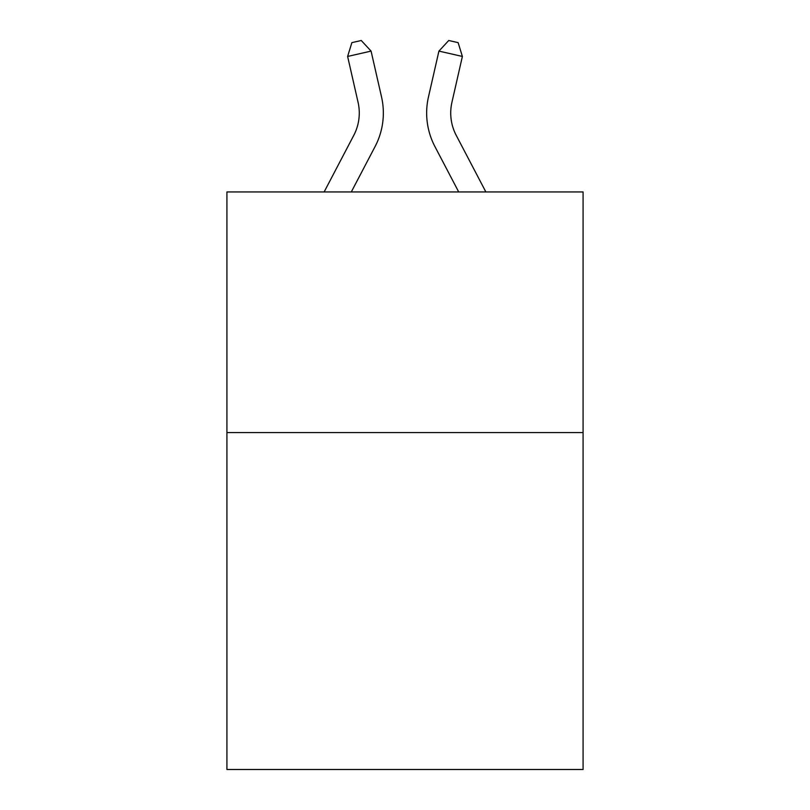 <?xml version="1.0" encoding="UTF-8"?>
<svg xmlns="http://www.w3.org/2000/svg" width="810" height="810" viewBox="0 0 810 810"><rect width="100%" height="100%" fill="white"/><g stroke="black" fill="none" stroke-linecap="round" stroke-linejoin="round"><path stroke-width="1.21" d="M583.078 432.591L583.078 769.5L226.921 769.5L226.921 191.95L583.078 191.95L583.078 432.591L226.921 432.591M353.778 135.351A48.134 48.134 -26.8 0 0 358.071 102.323A48.134 48.134 -26.8 0 1 353.778 135.351A48.134 48.134 -26.8 0 0 358.071 102.323A48.134 48.134 -26.8 0 1 353.778 135.351A48.134 48.134 -26.8 0 0 358.071 102.323A48.134 48.134 -26.8 0 1 353.778 135.351A48.134 48.134 -26.8 0 0 358.071 102.323A48.134 48.134 -26.8 0 1 353.778 135.351A48.134 48.134 -26.8 0 0 358.071 102.323A48.134 48.134 -26.8 0 1 353.778 135.351A48.134 48.134 -26.8 0 0 358.071 102.323A48.134 48.134 -26.8 0 1 353.778 135.351A48.134 48.134 -26.8 0 0 358.071 102.323A48.134 48.134 -26.8 0 1 353.778 135.351A48.134 48.134 -26.8 0 0 358.071 102.323A48.134 48.134 -26.8 0 1 353.778 135.351A48.134 48.134 -26.8 0 0 358.071 102.323A48.134 48.134 -26.8 0 1 353.778 135.351A48.134 48.134 -26.8 0 0 358.071 102.323A48.134 48.134 -26.8 0 1 353.778 135.351A48.134 48.134 -26.8 0 0 358.071 102.323A48.134 48.134 -26.8 0 1 353.778 135.351A48.134 48.134 -26.8 0 0 358.071 102.323A48.134 48.134 -26.8 0 1 353.778 135.351A48.134 48.134 -26.8 0 0 358.071 102.323A48.134 48.134 -26.8 0 1 353.778 135.351A48.134 48.134 -26.8 0 0 358.071 102.323A48.134 48.134 -26.8 0 1 353.778 135.351A48.134 48.134 -26.8 0 0 358.071 102.323A48.134 48.134 -26.8 0 1 353.778 135.351A48.134 48.134 -26.8 0 0 358.071 102.323A48.134 48.134 -26.8 0 1 353.778 135.351A48.134 48.134 -26.8 0 0 358.071 102.323A48.134 48.134 -26.8 0 1 353.778 135.351L324.132 191.95L353.778 135.351A48.134 48.134 -10.4 0 0 358.071 102.323L347.622 56.447L351.874 42.636L361.26 40.5L371.081 51.101L381.54 96.977A72.191 72.191 153.2 0 1 375.101 146.519L351.297 191.95M456.222 135.351A48.134 48.134 29.1 0 1 451.929 102.323A48.134 48.134 29.1 0 0 456.222 135.351A48.134 48.134 29.1 0 1 451.929 102.323A48.134 48.134 29.1 0 0 456.222 135.351A48.134 48.134 29.1 0 1 451.929 102.323A48.134 48.134 29.1 0 0 456.222 135.351A48.134 48.134 29.1 0 1 451.929 102.323A48.134 48.134 29.1 0 0 456.222 135.351A48.134 48.134 29.1 0 1 451.929 102.323A48.134 48.134 29.1 0 0 456.222 135.351A48.134 48.134 29.1 0 1 451.929 102.323A48.134 48.134 29.1 0 0 456.222 135.351A48.134 48.134 29.1 0 1 451.929 102.323A48.134 48.134 29.1 0 0 456.222 135.351A48.134 48.134 29.1 0 1 451.929 102.323A48.134 48.134 29.1 0 0 456.222 135.351A48.134 48.134 29.1 0 1 451.929 102.323A48.134 48.134 29.1 0 0 456.222 135.351A48.134 48.134 29.1 0 1 451.929 102.323A48.134 48.134 29.1 0 0 456.222 135.351A48.134 48.134 29.1 0 1 451.929 102.323A48.134 48.134 29.1 0 0 456.222 135.351A48.134 48.134 29.1 0 1 451.929 102.323A48.134 48.134 29.1 0 0 456.222 135.351A48.134 48.134 29.1 0 1 451.929 102.323A48.134 48.134 29.1 0 0 456.222 135.351A48.134 48.134 29.1 0 1 451.929 102.323A48.134 48.134 29.1 0 0 456.222 135.351A48.134 48.134 29.1 0 1 451.929 102.323A48.134 48.134 29.1 0 0 456.222 135.351A48.134 48.134 29.1 0 1 451.929 102.323A48.134 48.134 29.1 0 0 456.222 135.351A48.134 48.134 29.1 0 1 451.929 102.323A48.134 48.134 29.1 0 0 456.222 135.351L485.868 191.95L456.222 135.351A48.134 48.134 10.4 0 1 451.929 102.323L462.378 56.447L438.919 51.101L428.46 96.977A72.191 72.191 -150.9 0 0 434.899 146.519L458.703 191.95L434.899 146.519M371.081 51.101L381.54 96.977L371.081 51.101L381.54 96.977L371.081 51.101L381.54 96.977L371.081 51.101L381.54 96.977L371.081 51.101L381.54 96.977L371.081 51.101L381.54 96.977L371.081 51.101L381.54 96.977L371.081 51.101L381.54 96.977L371.081 51.101L381.54 96.977L371.081 51.101L381.54 96.977L371.081 51.101L381.54 96.977L371.081 51.101L381.54 96.977L371.081 51.101L381.54 96.977L371.081 51.101L381.54 96.977L371.081 51.101L381.54 96.977L371.081 51.101L381.54 96.977L371.081 51.101L381.54 96.977L371.081 51.101L347.622 56.447M438.919 51.101L428.46 96.977L438.919 51.101L428.46 96.977L438.919 51.101L428.46 96.977L438.919 51.101L428.46 96.977L438.919 51.101L428.46 96.977L438.919 51.101L428.46 96.977L438.919 51.101L428.46 96.977L438.919 51.101L428.46 96.977L438.919 51.101L428.46 96.977L438.919 51.101L428.46 96.977L438.919 51.101L428.46 96.977L438.919 51.101L428.46 96.977L438.919 51.101L428.46 96.977L438.919 51.101L428.46 96.977L438.919 51.101L428.46 96.977L438.919 51.101L428.46 96.977L438.919 51.101L428.46 96.977L438.919 51.101L448.74 40.5L458.126 42.636L462.378 56.447"/></g></svg>

